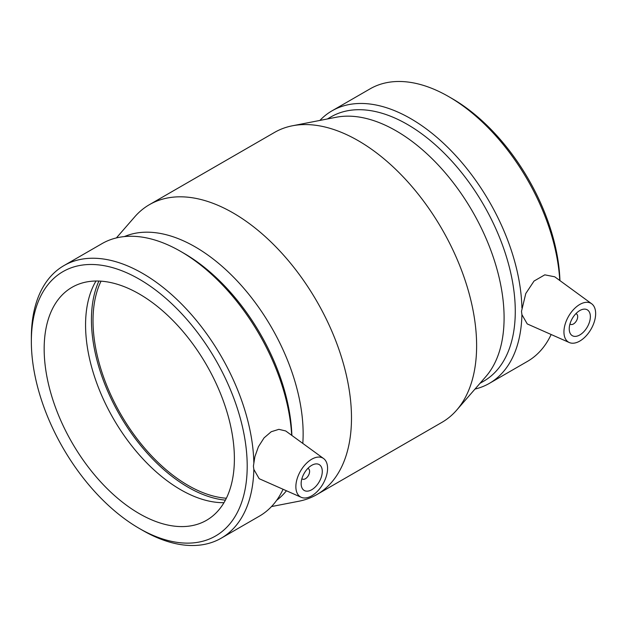 <?xml version="1.0" encoding="UTF-8"?>
<svg xmlns="http://www.w3.org/2000/svg" width="627" height="627" viewBox="0 0 627 627"><rect width="100%" height="100%" fill="white"/><g stroke="black" fill="none" stroke-linecap="round" stroke-linejoin="round"><path stroke-width="0.94" d="M307.794 468.471A5.98 3.449 -60 0 1 308.366 468.69A5.98 3.449 -60 0 1 309.605 471.426A5.98 3.449 -60 0 1 306.995 477.445A5.98 3.449 -60 0 1 302.386 479.044A5.98 3.449 -60 0 1 301.908 478.66M322.286 471.426A14.946 8.629 -60 0 1 315.765 486.466A14.946 8.629 -60 0 1 304.244 490.471A14.946 8.629 -60 0 1 304.244 473.213A14.946 8.629 -60 0 1 319.19 464.583A14.946 8.629 -60 0 1 322.286 471.426M575.868 313.696A5.98 3.449 -60 0 1 576.448 313.915A5.98 3.449 -60 0 1 576.448 320.82A5.98 3.449 -60 0 1 570.468 324.269A5.98 3.449 -60 0 1 569.982 323.885M569.23 328.861A14.946 8.629 -60 0 1 575.751 313.813A14.946 8.629 -60 0 1 587.272 309.816A14.946 8.629 -60 0 1 587.272 327.067A14.946 8.629 -60 0 1 572.326 335.696A14.946 8.629 -60 0 1 569.23 328.861M595.65 313.602A22.415 12.94 -60 0 1 586.316 335.68A22.415 12.94 -60 0 1 569.3 342.538A22.415 12.94 -60 0 1 564.12 329.073A22.415 12.94 -60 0 1 575.312 307.786A22.415 12.94 -60 0 1 591.676 303.781A22.415 12.94 -60 0 1 595.65 313.602M295.866 486.685A22.415 12.94 120 0 0 301.226 497.305A22.415 12.94 120 0 0 319.3 489.232A22.415 12.94 120 0 0 327.396 465.743A22.415 12.94 120 0 0 323.603 458.549A22.415 12.94 120 0 0 306.109 463.651A22.415 12.94 120 0 0 295.866 486.685M259.17 478.691L253.841 469.411L253.41 466.112L254.875 456.707L258.426 446.714L264.061 437.881L271.209 431.744L278.866 429.338L285.708 430.961L323.603 458.549M247.203 466.112A152.627 88.125 -120 0 0 139.272 279.18A152.627 88.125 -120 0 0 31.35 341.496A152.627 88.125 -120 0 0 139.272 528.428A152.627 88.125 -120 0 0 247.203 466.112M253.841 462.773A157.353 90.844 -120 0 0 183.86 306.368A157.353 90.844 -120 0 0 63.938 265.605A157.353 90.844 -120 0 0 31.35 337.639L31.35 341.496M139.272 528.428L142.611 530.356A157.353 90.844 -120 0 0 221.292 538.146A157.353 90.844 -120 0 0 253.841 469.411M98.909 281.053A136.757 78.955 -120 0 0 119.757 415.074A136.757 78.955 -120 0 0 225.399 500.142M95.994 281.014A134.515 77.662 -120 0 0 113.424 418.726A134.515 77.662 -120 0 0 223.972 502.682M569.3 342.538L527.244 323.924L521.915 314.636L521.492 311.345L525.787 293.514L534.047 281.045L544.8 274.838L554.73 276.805L591.676 303.781M479.984 383.34L483.668 381.216A152.627 88.125 -120 0 0 515.276 311.345A152.627 88.125 -120 0 0 448.658 157.738A152.627 88.125 -120 0 0 331.04 116.849L327.357 118.973M521.915 307.998A157.353 90.844 -120 0 0 451.942 151.593A157.353 90.844 -120 0 0 332.02 110.83A157.353 90.844 -120 0 0 319.888 120.431M474.992 389.077A157.353 90.844 -120 0 0 489.366 383.371A157.353 90.844 -120 0 0 521.915 314.636M559.942 280.614A152.627 88.125 -120 0 0 452.098 98.572L448.76 96.644A157.353 90.844 -120 0 0 370.087 88.854L332.02 110.83M559.77 280.488A157.353 90.844 -120 0 0 448.76 96.644M489.366 383.371L527.44 361.395A157.353 90.844 -120 0 0 551.157 334.505M271.483 506.569L298.922 501.224A167.393 96.644 -120 0 0 316.823 494.593L441.949 422.347A167.393 96.644 -120 0 0 456.644 410.16L485.878 376.561A152.627 88.125 -120 0 0 504.092 317.803A152.627 88.125 -120 0 0 447.027 174.933A152.627 88.125 -120 0 0 336.174 117.257L292.456 125.776A167.393 96.644 -120 0 0 274.555 132.407L149.43 204.653A167.393 96.644 -120 0 0 134.734 216.84L116.387 237.923M456.644 410.16A167.393 96.644 -120 0 0 476.622 345.72A167.393 96.644 -120 0 0 414.032 189.033A167.393 96.644 -120 0 0 292.456 125.776M316.823 494.593A167.393 96.644 -120 0 0 351.488 417.958A167.393 96.644 -120 0 0 278.419 249.499A167.393 96.644 -120 0 0 149.43 204.653M302.802 443.367A152.627 88.125 -120 0 0 303.139 433.821A152.627 88.125 -120 0 0 239.969 283.953A152.627 88.125 -120 0 0 124.412 236.575M276.672 500.291A152.627 88.125 -120 0 0 286.437 490.761M291.868 435.389A152.627 88.125 -120 0 0 184.024 253.347L180.686 251.419A157.353 90.844 -120 0 0 102.013 243.629L63.938 265.605M291.688 435.256A157.353 90.844 -120 0 0 180.686 251.419M221.292 538.146L259.359 516.17A157.353 90.844 -120 0 0 283.083 489.279M234.388 458.721A134.515 77.662 -120 0 0 175.678 323.352A134.515 77.662 -120 0 0 72.019 287.315A134.515 77.662 -120 0 0 72.019 442.631A134.515 77.662 -120 0 0 206.534 520.292A134.515 77.662 -120 0 0 234.388 458.721M101.041 281.162A134.515 77.662 -120 0 0 120.878 414.423A134.515 77.662 -120 0 0 226.371 498.238M301.885 478.754L302.386 479.044M307.857 468.4L308.366 468.69M576.448 313.915L575.939 313.625M570.468 324.269L569.959 323.979M301.226 497.305L259.17 478.699"/></g></svg>
